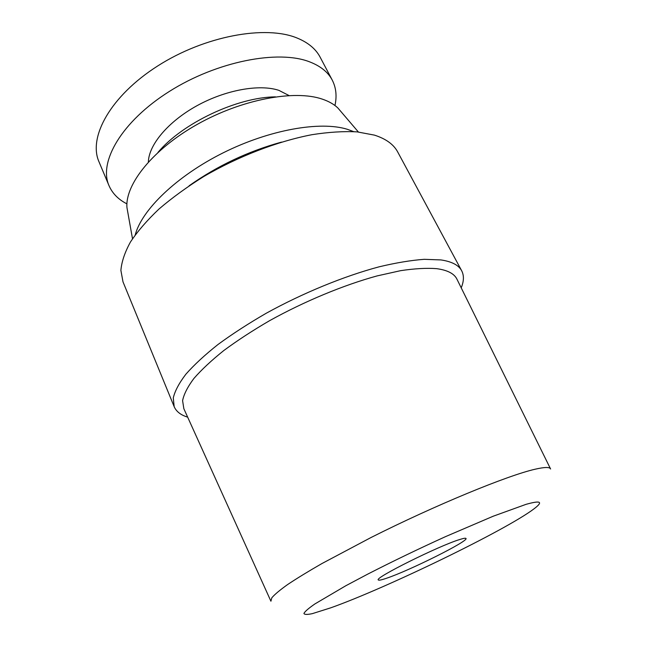 <?xml version="1.0" encoding="UTF-8"?>
<svg xmlns="http://www.w3.org/2000/svg" width="647" height="647" viewBox="0 0 647 647"><rect width="100%" height="100%" fill="white"/><g stroke="black" fill="none" stroke-linecap="round" stroke-linejoin="round"><path stroke-width="0.97" d="M270.915 601.209L271.821 597.796C274.619 594.472 279.9 590.048 287.656 584.524C296.836 578.394 308.279 571.398 321.988 563.521L371.014 537.52C435.504 505.056 507.822 475.351 535.223 469.196C544.742 467.013 549.869 466.948 550.605 469.002M550.484 468.768L457.13 279.553C454.55 273.786 447.724 270.155 436.652 268.659C426.713 267.89 414.687 268.562 400.59 270.672L377.169 275.897C343.565 285.092 304.357 301.356 269.581 320.686C252.686 330.52 237.449 340.451 223.886 350.472C211.537 360.355 201.532 369.696 193.874 378.495C187.646 386.841 183.885 394.225 182.591 400.647L183.853 408.726L270.81 600.974M330.73 607.832L312.355 613.639C307.212 614.731 304.397 614.658 303.92 613.429C304.907 611.496 308.554 608.334 314.879 603.95L345.846 585.729L367.698 574.14C392.43 561.475 418.358 548.979 445.476 536.654L493.168 516.233L526.011 504.353C540.884 500.163 543.512 501.684 533.904 508.914C505.857 530.2 386.283 588.139 330.73 607.832M461.214 287.842C463.964 281.202 464.117 275.509 461.683 270.769C458.723 265.165 451.808 261.55 440.93 259.924L424.286 259.318C411.071 260.28 395.988 262.787 379.053 266.839C343.994 276.196 302.901 293.018 266.265 313.229C248.448 323.532 232.346 333.957 217.958 344.527C204.832 354.952 194.14 364.843 185.883 374.201C179.114 383.081 174.916 390.982 173.283 397.905L174.172 406.672C176.291 411.565 180.788 415.059 187.662 417.145M461.683 270.769L397.703 151.98C393.675 144.41 385.911 138.79 374.411 135.118L357.152 131.883C343.703 131.147 328.603 132.085 311.878 134.705C277.409 141.329 238.039 156.485 203.668 176.582C187.023 186.967 172.126 197.78 158.984 209.03C147.095 220.303 137.593 231.286 130.476 241.97C124.806 252.298 121.612 261.776 120.892 270.406L122.995 281.841L174.172 406.672M459.54 539.574C463.551 538.296 465.703 537.932 466.002 538.474C468.735 541.046 409.373 570.646 386.623 578.216C381.479 579.987 378.705 580.553 378.301 579.93C373.95 578.151 438.731 545.874 459.54 539.574M281.51 142.105C248.165 151.269 217.36 165.826 189.11 185.786M353.585 131.608L347.382 129.311C320.362 120.852 269.613 129.618 223.126 152.854C176.607 176.057 141.79 209.887 135.255 234.812M342.085 112.91L337.799 107.895C333.892 104.224 328.741 101.304 322.352 99.145C294.595 89.504 241.841 99.274 197.4 124.297C152.878 149.263 125.033 184.338 126.949 207.566L128.106 214.052M275.468 96.856C237.368 97.179 182.414 123.156 157.981 152.393M126.917 203.854C118.377 199.511 112.408 193.445 109.011 185.657L98.991 161.79C88.008 137.245 110.5 96.031 157.633 66.002C204.63 35.868 265.771 24.796 297.394 38.149C308.271 42.662 315.865 49.026 320.176 57.243L332.259 80.131C336.117 87.701 337.014 96.16 334.952 105.518M109.011 185.657C98.393 162.001 121.587 121.507 169.336 91.445C216.955 61.287 278.42 49.463 309.824 61.934C320.629 66.14 328.102 72.213 332.259 80.131M288.983 95.521L278.889 90.362C259.487 83.884 225.52 89.909 196.785 105.817C168.018 121.709 148.721 144.977 148.373 161.993M126.949 207.566L132.506 238.775M337.799 107.895L358.389 132.004"/></g></svg>
